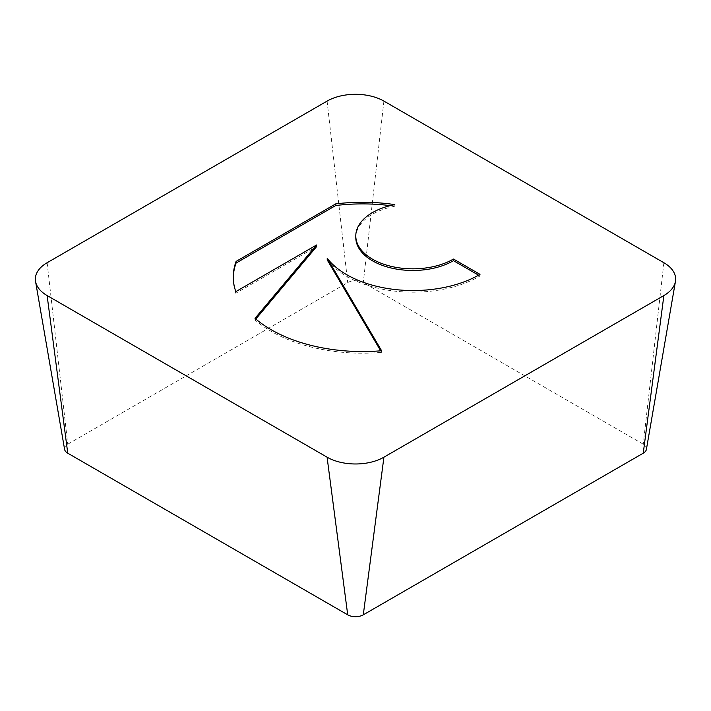 <?xml version="1.0" encoding="UTF-8"?>
<svg xmlns="http://www.w3.org/2000/svg" width="711" height="711" viewBox="0 0 711 711"><rect width="100%" height="100%" fill="white"/><g stroke="black" fill="none" stroke-linecap="round" stroke-linejoin="round"><path stroke-width="0.53" stroke-dasharray="3.56 2.67" d="M394.827 204.626L394.827 206.261A129.286 74.646 0 0 0 390.241 205.63M355.793 237.527A57.067 32.946 180 0 1 394.827 206.261M479.996 274.357L479.996 275.992L478.574 275.175M235.812 291.626L235.812 293.27L316.573 246.637M233.279 277.725A129.286 74.646 0 0 0 233.27 278.543A129.286 74.646 0 0 0 235.812 293.27M255.827 319.035L255.027 319.986A129.286 74.646 0 0 0 381.603 352.38L380.678 350.816M255.027 318.35L255.027 319.986M381.603 350.736L381.603 352.38M327.238 259.95A93.914 54.223 0 0 0 479.996 275.992M646.406 449.343A11.012 6.355 0 0 0 643.242 444.215L363.285 282.587A11.012 6.355 0 0 0 347.715 282.587L67.758 444.215A11.012 6.355 0 0 0 64.594 449.343M47.122 262.732L67.758 444.215M663.878 262.732L643.242 444.215M383.922 101.104L363.285 282.587M327.078 101.104L347.715 282.587M233.27 278.543L233.27 276.908"/><path stroke-width="1.07" d="M335.725 203.888A129.286 74.646 180 0 1 394.827 204.626A57.067 32.946 0 0 0 355.793 235.883A57.067 32.946 0 0 0 430.893 267.14A57.067 32.946 0 0 0 453.467 259.035L479.996 274.357A93.914 54.223 180 0 1 327.238 258.315L381.603 350.736A129.286 74.646 180 0 1 255.027 318.35L316.573 244.993L235.812 291.626A129.286 74.646 180 0 1 233.27 276.908A129.286 74.646 180 0 1 236.088 261.417L335.725 203.888L335.725 205.523L236.088 263.052A129.286 74.646 0 0 0 233.279 277.725M478.574 275.175L453.467 260.67A57.067 32.946 180 0 1 430.893 268.785A57.067 32.946 180 0 1 355.793 237.527L355.793 235.883M453.467 259.035L453.467 260.67M390.241 205.63A129.286 74.646 0 0 0 335.725 205.523M236.088 261.417L236.088 263.052M316.573 244.993L316.573 246.637L255.827 319.035M380.678 350.816L327.238 259.95L327.238 258.315M35.55 281.449L64.594 449.343A11.012 6.355 0 0 0 67.758 453.2L347.715 614.828A11.012 6.355 0 0 0 363.285 614.828L643.242 453.2A11.012 6.355 0 0 0 646.406 449.343L675.45 281.449A40.198 23.205 0 0 0 663.878 262.732L383.922 101.104A40.198 23.205 0 0 0 327.078 101.104L47.122 262.732A40.198 23.205 0 0 0 35.55 281.449A40.198 23.205 0 0 0 47.122 295.554L327.078 457.182A40.198 23.205 0 0 0 383.922 457.182L663.878 295.554A40.198 23.205 0 0 0 675.45 281.449M47.122 295.554L67.758 453.2M327.078 457.182L347.715 614.828M383.922 457.182L363.285 614.828M663.878 295.554L643.242 453.2"/></g></svg>
